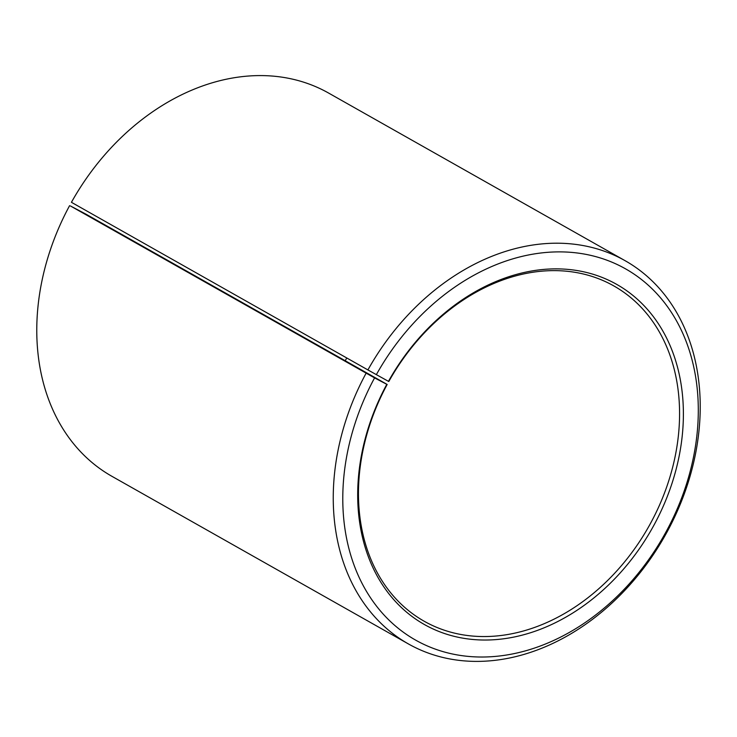 <?xml version="1.0" encoding="UTF-8"?>
<svg xmlns="http://www.w3.org/2000/svg" width="737" height="737" viewBox="0 0 737 737"><rect width="100%" height="100%" fill="white"/><g stroke="black" fill="none" stroke-linecap="round" stroke-linejoin="round"><path stroke-width="1.11" d="M650.863 522.726A192.615 148.837 119.5 0 0 613.82 285.919A192.615 148.837 119.5 0 0 388.795 381.508L388.454 381.342A195.369 150.965 119.5 0 1 614.612 283.229A195.369 150.965 119.5 0 1 654.272 524.569A195.369 150.965 119.5 0 1 427.626 626.284A195.369 150.965 119.5 0 1 386.814 384.327L387.174 384.456A192.615 148.837 119.5 0 0 424.226 621.263A192.615 148.837 119.5 0 0 650.863 522.726M387.174 384.456L86.137 214.264L70.485 205.992L374.571 377.906A213.251 164.793 119.5 0 0 419.123 642.019A213.251 164.793 119.5 0 0 666.515 530.99A213.251 164.793 119.5 0 0 623.226 267.559A213.251 164.793 119.5 0 0 376.358 374.645L388.454 381.342M366.059 373.291A220.133 170.109 119.5 0 0 408.399 643.926A220.133 170.109 119.5 0 0 667.418 531.313A220.133 170.109 119.5 0 0 625.077 260.677A220.133 170.109 119.5 0 0 367.91 369.928L376.358 374.645M69.582 205.678A220.133 170.109 119.5 0 0 111.923 476.314L408.399 643.926M345.192 360.725A192.615 148.837 119.5 0 0 346.786 357.979M625.077 260.677L328.601 93.055A220.133 170.109 119.5 0 0 71.434 202.306L367.91 369.928M374.571 377.906L386.814 384.327"/></g></svg>
